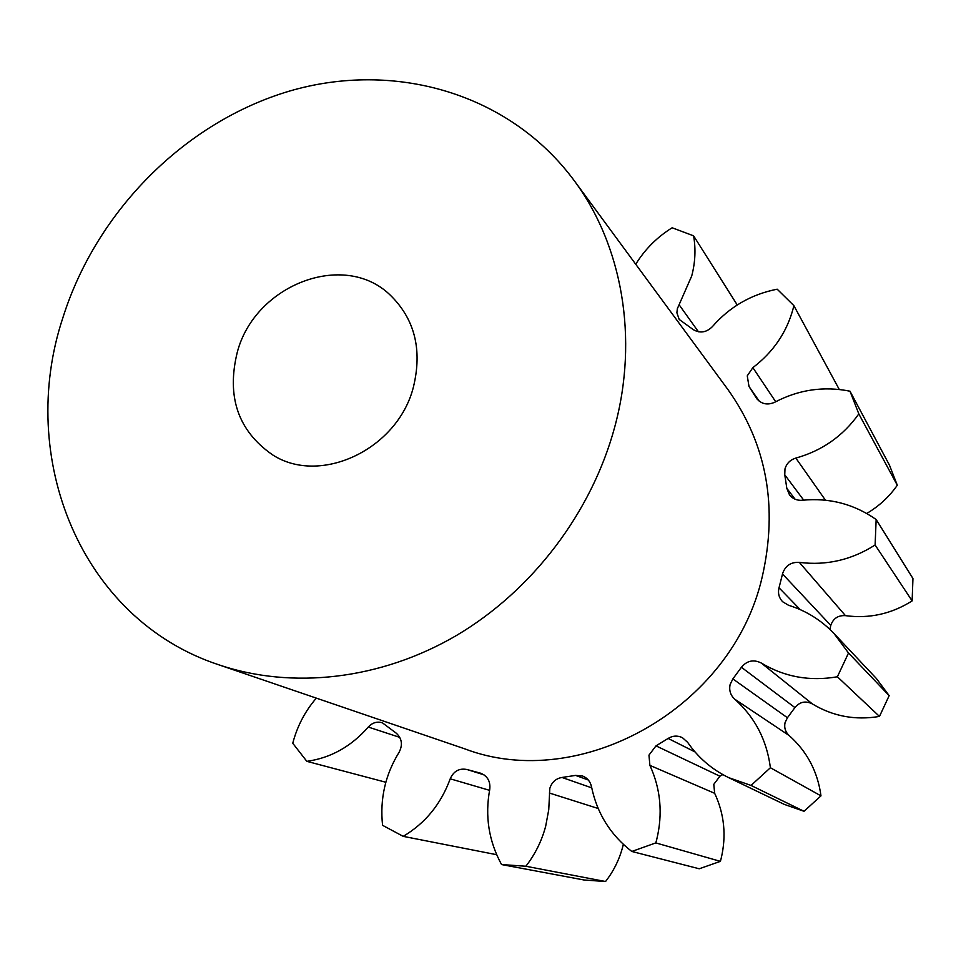<?xml version="1.0" encoding="UTF-8"?>
<svg xmlns="http://www.w3.org/2000/svg" width="961" height="961" viewBox="0 0 961 961"><rect width="100%" height="100%" fill="white"/><g stroke="black" fill="none" stroke-linecap="round" stroke-linejoin="round"><path stroke-width="1.44" d="M413.386 387.163C397.614 449.568 319.977 485.87 272.407 454.733C238.052 430.804 226.352 396.605 237.307 352.158C254.845 285.069 343.461 250.389 389.806 294.679C414.671 318.692 422.54 349.516 413.386 387.163M62.958 317.49C96.52 211.156 184.944 122.011 289.513 91.079C393.902 60.495 508.934 92.7 573.981 180.32C622.139 245.019 638.897 338.068 614.68 427.189C591.628 512.549 532.334 590.583 456.547 635.425C380.532 679.92 291.94 689.65 218.64 664.748C80.4 619.136 16.361 457.364 62.958 317.49M573.981 180.32L728.114 389.806C766.77 444.33 778.146 506.663 762.241 576.792C732.474 708.101 580.228 792.921 464.764 748.847L218.64 664.748M839.265 389.457L793.858 305.622L777.185 289.189C751.262 294.318 729.663 306.799 712.401 326.62C706.455 332.506 700.101 333.515 693.325 329.671L679.211 319.46L676.892 312.793L677.337 308.733L691.728 275.951C695.271 262.389 695.896 249.019 693.602 235.841L737.243 304.973M866.738 513.45C879.039 506.207 889.225 496.801 897.298 485.221L889.418 465.052L849.992 391.199C823.793 385.974 798.759 389.625 774.89 402.178C767.515 405.446 761.412 404.185 756.571 398.407L749.003 386.478L747.262 375.847L752.859 367.643C773.269 352.098 786.699 332.41 793.149 308.589L793.858 305.622M834.028 633.539L876.348 678.466L889.165 695.644L848.515 653.012L834.028 633.539C821.223 620.133 806.063 610.703 788.525 605.262L782.59 601.706C779.011 597.862 777.785 593.357 778.927 588.168L782.602 573.597C785.353 565.681 790.927 561.945 799.324 562.377L845.464 615.653C869.261 618.848 891.484 613.935 912.133 600.901L912.95 578.498L876.156 519.517C853.981 504.02 829.379 497.594 802.351 500.261C797.041 500.669 792.765 498.903 789.522 494.951L786.843 488.392L784.765 474.818L784.981 468.92C786.615 463.418 790.242 459.814 795.84 458.085C822.063 450.757 843.049 436.03 858.822 413.915L849.992 391.199M845.464 615.653C838.064 615.208 833.175 618.464 830.784 625.407L782.518 573.981M732.859 678.91L787.431 717.747L785.065 722.6C784.008 727.681 785.365 731.982 789.137 735.525L734.66 699.127C730.408 695.115 728.906 690.226 730.144 684.448L732.859 678.91L741.412 667.282C746.973 660.639 753.592 659.21 761.244 663.006C784.452 676.976 809.835 681.565 837.379 676.772L848.515 653.012M655.991 745.868L719.933 776.224L713.783 784.344L714.672 793.318L649.888 765.364L648.963 755.142L655.991 745.868L668.123 738.444C672.784 735.621 677.541 735.369 682.406 737.676L687.632 742.324C698.154 757.628 711.849 769.401 728.702 777.653L751.034 785.437L770.398 767.743C766.794 740.018 754.89 717.146 734.66 699.127M623.329 844.371L622.8 846.521C619.401 859.434 613.659 871.11 605.55 881.525L525.859 866.245C535.109 854.353 541.704 841.043 545.656 826.328L548.743 809.763L549.824 788.392C551.794 782.182 555.842 778.542 561.993 777.461L575.567 775.407L582.57 775.995C587.339 777.917 590.306 781.473 591.495 786.699C596.985 813.294 610.415 834.881 631.797 851.458L655.798 842.905L656.675 839.71C662.958 813.787 660.7 788.993 649.888 765.364M655.798 842.905L720.39 861.356L721.134 858.557C726.528 835.866 724.366 814.111 714.672 793.318M635.738 264.251C644.915 249.343 657.048 237.187 672.147 227.769L693.602 235.841M829.884 629.371L830.7 625.755M889.165 695.644L879.471 716.425L837.379 676.772M761.244 663.006L812.393 703.933C832.923 716.329 855.278 720.486 879.471 716.425M812.393 703.933C805.618 700.545 799.792 701.77 794.915 707.584L741.412 667.282M787.431 717.747L794.915 707.584M728.702 777.653L784.308 804.393L804.021 811.288L820.982 795.864C817.679 771.563 807.06 751.454 789.137 735.525M719.933 776.224L722.792 774.566M720.39 861.356L699.248 868.78L631.797 851.458M605.55 881.525L583.964 879.988L501.546 864.552C488.777 841.091 484.837 816.105 489.726 789.582C490.663 781.557 487.623 776.092 480.644 773.209L467.046 769.533L484.008 774.842M385.841 782.254L306.835 761.34C330.716 757.977 351.185 746.553 368.267 727.045C372.303 722.684 376.988 721.255 382.322 722.768L396.304 733.219C401.986 738.553 402.899 744.931 399.055 752.343C385.265 774.722 379.763 799.035 382.574 825.319L403.212 836.358L496.645 854.701M316.337 698.13C305.057 711.224 297.201 726.264 292.757 743.249L306.835 761.34M403.212 836.358C425.339 823.193 441.003 804.009 450.216 778.806C453.676 771.082 459.286 767.995 467.046 769.533M525.859 866.245L501.546 864.552M799.324 562.377C826.304 565.789 851.566 559.987 875.111 544.983L876.156 519.517M897.298 485.221L858.822 413.915M912.133 600.901L875.111 544.983M820.982 795.864L770.398 767.743M804.021 811.288L751.034 785.437M679.091 304.733L698.467 331.809M752.859 367.643L775.695 401.746M795.84 458.085L825.451 500.2M779.023 587.784L800.261 609.634M561.993 777.461L591.736 787.852M399.788 737.375L368.267 727.045M489.581 790.338L450.216 778.806M481.473 773.497L479.791 772.968M598.186 808.501L549.32 793.005M588.3 779.996L575.567 775.407M695.019 751.922L668.123 738.444M786.843 488.392L795.119 499.24M803.684 500.116L784.765 474.818M756.067 397.626L757.136 399.151M759.286 401.242L749.003 386.478"/></g></svg>
